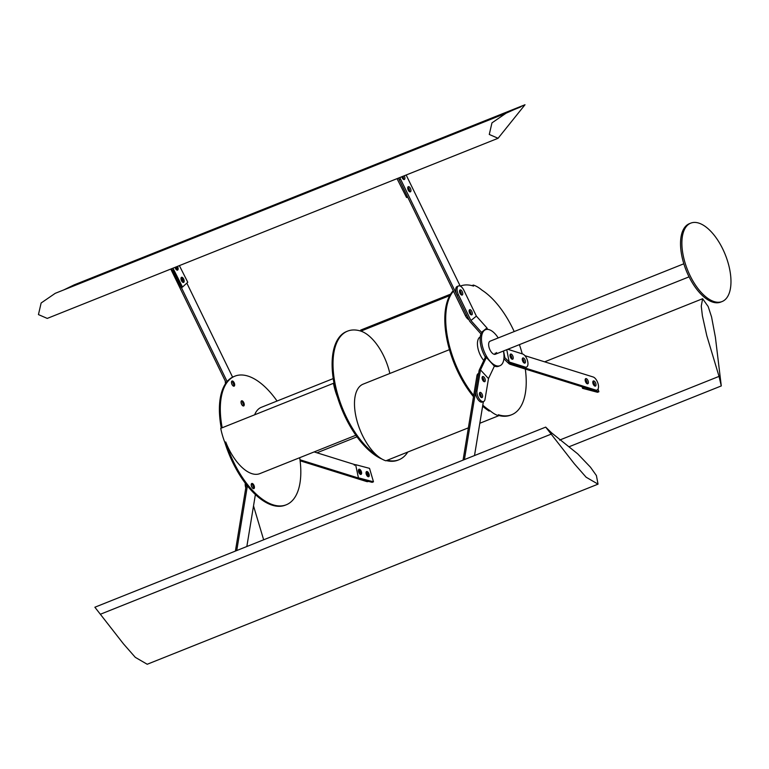 <?xml version="1.0" encoding="UTF-8"?>
<svg xmlns="http://www.w3.org/2000/svg" width="769" height="769" viewBox="0 0 769 769"><rect width="100%" height="100%" fill="white"/><g stroke="black" fill="none" stroke-linecap="round" stroke-linejoin="round"><path stroke-width="1.15" d="M722.091 301.544L720.736 302.082A42.218 20.34 -111.8 0 1 712.93 302.179A42.218 20.34 -111.8 0 1 683.641 263.152A42.218 20.34 -111.8 0 1 689.409 223.673L690.764 223.135A42.218 20.34 -111.8 0 1 698.569 223.029A42.218 20.34 -111.8 0 1 727.859 262.056A42.218 20.34 -111.8 0 1 722.091 301.544A42.218 20.34 -111.8 0 1 714.286 301.64A42.218 20.34 -111.8 0 1 684.996 262.613A42.218 20.34 -111.8 0 1 690.764 223.135M241.101 402.86A2.768 1.336 -111.8 0 1 241.428 403.446A2.768 1.336 -111.8 0 1 241.889 404.83M231.546 383.125A2.768 1.336 -111.8 0 1 231.844 383.654A2.768 1.336 -111.8 0 1 232.296 384.99A2.768 1.336 -111.8 0 0 231.546 383.125M225.5 383.712A7.036 3.393 -111.8 0 1 225.355 381.213M245.292 483.24L245.301 483.23A7.036 3.393 -111.8 0 0 245.792 487.863M251.261 485.412A2.768 1.336 -111.8 0 1 252.203 487.69A2.768 1.336 -111.8 0 0 251.261 485.412M683.833 263.786L490.122 341.176A7.036 3.393 68.2 0 0 489.997 349.914A7.036 3.393 68.2 0 0 495.342 354.249A7.036 3.393 68.2 0 0 496.63 352.538A7.036 3.393 68.2 0 1 495.342 354.249A7.036 3.393 68.2 0 0 496.63 352.538M470.907 314.694A2.768 1.336 68.2 0 0 470.445 311.945A2.768 1.336 68.2 0 0 469.186 310.378M471.801 311.397A2.768 1.336 68.2 0 0 469.696 309.696A2.768 1.336 68.2 0 0 469.648 313.127A2.768 1.336 68.2 0 0 471.753 314.838A2.768 1.336 68.2 0 0 471.801 311.397M460.862 292.153A2.768 1.336 68.2 0 0 459.602 290.595A2.768 1.336 -111.8 0 1 461.323 294.902A2.768 1.336 68.2 0 0 460.862 292.153M462.217 291.614A2.768 1.336 68.2 0 0 460.112 289.903A2.768 1.336 68.2 0 0 460.064 293.345A2.768 1.336 68.2 0 0 462.169 295.056A2.768 1.336 68.2 0 0 462.217 291.614M483.788 360.478A14.678 7.075 -111.8 0 1 480.269 354.999A14.678 7.075 -111.8 0 1 480.269 336.899A14.678 7.075 -111.8 0 0 477.674 346.781A14.678 7.075 -111.8 0 0 483.788 360.478A14.678 7.075 -111.8 0 1 477.626 341.359A14.678 7.075 -111.8 0 1 480.269 336.899M498.206 337.947A19.388 9.343 68.2 0 0 485.537 329.709A19.388 9.343 68.2 0 1 489.238 329.699A19.388 9.343 68.2 0 1 498.206 337.947A19.388 9.343 68.2 0 0 487.661 329.392L486.969 327.969L481.5 332.362L482.192 333.784A19.388 9.343 68.2 0 0 485.201 353.769A19.388 9.343 68.2 0 0 499.927 365.727A19.388 9.343 68.2 0 0 503.435 351.02A19.388 9.343 68.2 0 1 503.762 359.681A19.388 9.343 68.2 0 1 499.927 365.727A19.388 9.343 68.2 0 0 503.993 357.431L504.868 357.71L503.56 350.962M483.845 354.317A19.388 9.343 68.2 0 0 485.364 357.143A19.388 9.343 68.2 0 1 480.971 333.938A19.388 9.343 68.2 0 0 483.845 354.317M494.38 366.102A19.388 9.343 68.2 0 0 498.581 366.265A19.388 9.343 68.2 0 1 494.88 366.275A19.388 9.343 68.2 0 1 494.38 366.102A19.388 9.343 68.2 0 0 498.581 366.265L499.927 365.727A19.388 9.343 68.2 0 1 496.226 365.736A19.388 9.343 68.2 0 1 482.865 347.742A19.388 9.343 68.2 0 1 485.537 329.709A19.388 9.343 68.2 0 0 481.711 335.755A19.388 9.343 68.2 0 0 486.556 356.326L486.364 357.47L494.371 366.15L494.563 365.006A19.388 9.343 68.2 0 0 499.927 365.727M482.192 333.784L481.192 334.179L469.686 321.298L457.055 295.219A7.036 3.393 68.2 0 1 457.18 286.491L458.526 285.943A7.036 3.393 68.2 0 0 458.401 294.681L470.916 320.519L476.386 316.117L463.87 290.278A7.036 3.393 68.2 0 0 458.526 285.943M494.611 354.365A7.036 3.393 68.2 0 0 495.274 353.086A7.036 3.393 68.2 0 1 494.611 354.365A7.036 3.393 68.2 0 0 495.274 353.086M481.5 332.362L470.916 320.519M476.386 316.117L486.969 327.969M490.122 341.176A7.036 3.393 68.2 0 0 489.997 349.914A7.036 3.393 68.2 0 0 495.342 354.249A7.036 3.393 68.2 0 1 489.997 349.914A7.036 3.393 68.2 0 1 490.122 341.176M511.818 359.065A2.768 1.336 68.2 0 0 510.097 354.749M512.125 359.21A2.768 1.336 68.2 0 0 512.654 359.21A2.768 1.336 68.2 0 0 513.038 356.633A2.768 1.336 68.2 0 0 511.135 354.057A2.768 1.336 68.2 0 0 510.606 354.067A2.768 1.336 68.2 0 0 510.222 356.643A2.768 1.336 68.2 0 0 512.125 359.21M524.064 362.958A2.768 1.336 68.2 0 0 522.343 358.642A2.768 1.336 -111.8 0 1 524.064 361.593A2.768 1.336 -111.8 0 1 524.064 362.958M524.381 363.103A2.768 1.336 68.2 0 0 524.91 363.103A2.768 1.336 68.2 0 0 525.294 360.526A2.768 1.336 68.2 0 0 523.381 357.96A2.768 1.336 68.2 0 0 522.853 357.96A2.768 1.336 68.2 0 0 522.468 360.536A2.768 1.336 68.2 0 0 524.381 363.103M506.771 349.684L509.155 361.978L525.15 367.073A7.036 3.393 68.2 0 0 526.496 367.063A7.036 3.393 68.2 0 0 527.467 360.517A7.036 3.393 68.2 0 0 522.612 353.99L507.79 349.28M525.15 367.073L523.795 367.611L507.646 362.478L503.897 358.729M509.155 361.978L504.868 357.71M523.795 367.611A7.036 3.393 68.2 0 0 525.14 367.611L526.496 367.063M483.864 381.53A2.768 1.336 68.2 0 0 483.903 381.357A2.768 1.336 68.2 0 0 482.144 377.223M482.105 377.396A2.768 1.336 68.2 0 0 482.845 380.424A2.768 1.336 68.2 0 0 484.71 381.674A2.768 1.336 68.2 0 0 485.258 380.818A2.768 1.336 68.2 0 0 484.518 377.79A2.768 1.336 68.2 0 0 482.653 376.531A2.768 1.336 68.2 0 0 482.105 377.396M481.202 397.419A2.768 1.336 68.2 0 0 481.24 397.246A2.768 1.336 68.2 0 0 479.472 393.113A2.768 1.336 -111.8 0 1 480.019 393.574A2.768 1.336 -111.8 0 1 481.202 397.419M479.443 393.286A2.768 1.336 68.2 0 0 480.183 396.304A2.768 1.336 68.2 0 0 482.038 397.563A2.768 1.336 68.2 0 0 482.586 396.708A2.768 1.336 68.2 0 0 481.846 393.68A2.768 1.336 68.2 0 0 479.991 392.421A2.768 1.336 68.2 0 0 479.443 393.286M480.971 333.938A19.388 9.343 68.2 0 0 480.356 336.293A19.388 9.343 68.2 0 0 485.364 357.143M494.371 366.15L488.498 378.588L480.49 369.908L477.011 390.652L475.655 391.19L479.174 370.254L485.566 356.729L486.556 356.326M477.011 390.652A7.036 3.393 68.2 0 0 478.895 398.332A7.036 3.393 68.2 0 0 483.624 401.533A7.036 3.393 68.2 0 0 485.018 399.332L488.498 378.588M480.49 369.908L486.364 357.47M475.655 391.19A7.036 3.393 68.2 0 0 477.549 398.871A7.036 3.393 68.2 0 0 482.269 402.072L483.624 401.533M231.642 381.414A2.768 1.336 -111.8 0 1 233.353 383.471A2.768 1.336 -111.8 0 1 233.555 386.153M241.226 401.168A2.768 1.336 -111.8 0 1 242.975 403.244A2.768 1.336 -111.8 0 1 243.139 405.955A2.768 1.336 -111.8 0 1 241.226 403.389A2.768 1.336 -111.8 0 1 241.61 400.812A2.768 1.336 -111.8 0 1 242.139 400.812A2.768 1.336 -111.8 0 1 244.052 403.379A2.768 1.336 -111.8 0 1 243.667 405.955A2.768 1.336 -111.8 0 1 243.129 405.955A2.768 1.336 -111.8 0 0 242.975 403.254A2.768 1.336 -111.8 0 0 241.235 401.168A2.768 1.336 -111.8 0 1 241.235 401.168M241.082 402.764A2.768 1.336 -111.8 0 1 241.937 404.907M181.167 277.647A2.768 1.336 -111.8 0 1 182.916 279.724A2.768 1.336 -111.8 0 1 183.08 282.434M181.023 279.243A2.768 1.336 -111.8 0 1 181.878 281.387M176.562 266.747A2.768 1.336 -111.8 0 1 177.043 270.111M175.207 267.285A2.768 1.336 -111.8 0 1 175.832 269.054M226.134 382.808L171.554 270.659A7.036 3.393 -111.8 0 1 170.881 269.015M227.134 381.549L172.91 270.121M186.838 283.107L232.594 377.146M231.661 381.366A2.768 1.336 -111.8 0 1 231.671 381.376A2.768 1.336 -111.8 0 1 233.411 383.462A2.768 1.336 -111.8 0 1 233.574 386.163A2.768 1.336 -111.8 0 1 231.661 383.587A2.768 1.336 -111.8 0 1 232.046 381.011A2.768 1.336 -111.8 0 1 232.574 381.011A2.768 1.336 -111.8 0 1 234.487 383.587A2.768 1.336 -111.8 0 1 234.103 386.163A2.768 1.336 -111.8 0 1 233.565 386.163M251.415 483.845A2.768 1.336 -111.8 0 1 251.425 483.845A2.768 1.336 -111.8 0 1 253.164 485.931A2.768 1.336 -111.8 0 1 253.328 488.632A2.768 1.336 -111.8 0 1 251.415 486.056A2.768 1.336 -111.8 0 1 251.799 483.48A2.768 1.336 -111.8 0 1 252.328 483.48A2.768 1.336 -111.8 0 1 254.231 486.056A2.768 1.336 -111.8 0 1 253.857 488.632A2.768 1.336 -111.8 0 1 253.318 488.632M222.183 427.766A69.258 33.375 -111.8 0 1 234.862 376.166A69.258 33.375 -111.8 0 1 248.156 376.147A69.258 33.375 -111.8 0 1 277.061 401.034M334.063 383.51A69.258 33.375 68.2 0 0 382.164 459.16A69.258 33.375 -111.8 0 1 337.533 397.323A69.258 33.375 -111.8 0 1 334.063 383.51A69.258 33.375 -111.8 0 1 346.665 331.497A69.258 33.375 68.2 0 0 334.063 383.51L333.448 383.308A41.276 19.888 -111.8 0 0 337.533 397.323M449.452 349.655L363.16 384.135A41.276 19.888 68.2 0 0 355.72 415.481A41.276 19.888 68.2 0 0 377.329 455.748A69.258 33.375 -111.8 0 1 336.14 388.556A69.258 33.375 -111.8 0 1 347.569 331.131A69.258 33.375 -111.8 0 1 360.863 331.122A69.258 33.375 68.2 0 0 347.569 331.131A69.258 33.375 68.2 0 0 334.967 383.145A69.258 33.375 68.2 0 0 377.329 455.748A41.276 19.888 68.2 0 0 385.865 460.804L468.369 427.843M355.864 435.254L259.787 473.646A41.276 19.888 -111.8 0 1 225.73 441.992L224.827 442.348A41.276 19.888 -111.8 0 1 220.741 428.343L333.448 383.308M254.635 414.799A41.276 19.888 -111.8 0 1 261.335 407.31L333.227 378.588M398.063 460.122A69.258 33.375 -111.8 0 1 386.374 460.602A69.258 33.375 68.2 0 0 398.063 460.122L398.957 459.756A69.258 33.375 -111.8 0 1 387.278 460.237A69.258 33.375 68.2 0 0 398.957 459.756A69.258 33.375 68.2 0 0 407.762 452.057A69.258 33.375 -111.8 0 1 398.957 459.756L398.063 460.122M299.699 457.699A69.258 33.375 -111.8 0 1 286.251 504.791L285.357 505.146A69.258 33.375 -111.8 0 1 224.827 442.348M221.28 428.131A69.258 33.375 -111.8 0 1 233.959 376.522L234.862 376.166M286.251 504.791A69.258 33.375 -111.8 0 1 225.73 441.992M522.238 353.875A69.258 33.375 68.2 0 0 519.411 344.637M514.192 331.564A69.258 33.375 68.2 0 0 481.913 290.115A41.276 19.888 68.2 0 0 473.377 285.059L471.955 285.626M450.576 294.162L360.671 330.093L360.863 331.122A40.171 19.36 68.2 0 1 389.835 373.474M482.624 406.167A69.258 33.375 68.2 0 0 489.132 411.079L490.036 410.713A41.276 19.888 68.2 0 0 498.572 415.769L479.818 423.267M449.73 295.613L360.863 331.122M525.314 369.043A69.258 33.375 68.2 0 1 511.664 414.731A69.258 33.375 68.2 0 1 498.37 414.741L498.572 415.769M473.377 285.059L473.569 286.087A69.258 33.375 68.2 0 0 460.275 286.106M453.441 291.124A69.258 33.375 68.2 0 0 473.694 395.477M482.797 405.157A69.258 33.375 68.2 0 0 490.036 410.713M453.239 290.711A69.258 33.375 68.2 0 0 473.493 396.698M498.504 415.414A69.258 33.375 68.2 0 0 510.77 415.087L511.664 414.731M408.156 186.771A2.768 1.336 -111.8 0 1 408.31 186.684A2.768 1.336 -111.8 0 1 410.511 188.597A2.768 1.336 -111.8 0 1 410.521 191.75A2.768 1.336 -111.8 0 1 410.367 191.837A2.768 1.336 -111.8 0 1 408.166 189.924A2.768 1.336 -111.8 0 1 408.156 186.771M407.801 187.376A2.768 1.336 -111.8 0 1 409.521 191.683A2.768 1.336 68.2 0 0 409.021 188.857A2.768 1.336 68.2 0 0 407.801 187.376M404.225 175.784A2.768 1.336 -111.8 0 1 404.484 179.417A2.768 1.336 -111.8 0 1 404.331 179.504A2.768 1.336 -111.8 0 1 401.831 176.745M402.869 176.322A2.768 1.336 -111.8 0 1 403.485 179.36A2.768 1.336 68.2 0 0 402.985 176.524A2.768 1.336 68.2 0 0 402.869 176.322M468.907 319.693A7.036 3.393 -111.8 0 1 465.322 315.54L399.226 179.696A7.036 3.393 -111.8 0 1 398.544 178.052M457.055 295.229L400.572 179.158A7.036 3.393 -111.8 0 1 399.899 177.514M406.167 175.015L460.208 286.068M176.716 269.967A2.768 1.336 68.2 0 0 176.216 267.131A2.768 1.336 68.2 0 0 176.111 266.93M175.072 267.343A2.768 1.336 68.2 0 0 175.495 268.487A2.768 1.336 68.2 0 0 177.562 270.111A2.768 1.336 68.2 0 0 177.572 266.593A2.768 1.336 68.2 0 0 177.466 266.391M182.762 282.29A2.768 1.336 68.2 0 0 182.253 279.455A2.768 1.336 68.2 0 0 181.032 277.974M181.542 280.81A2.768 1.336 68.2 0 0 183.599 282.434A2.768 1.336 68.2 0 0 183.608 278.916A2.768 1.336 68.2 0 0 181.551 277.292A2.768 1.336 68.2 0 0 181.542 280.81M525.006 104.738L506.06 113.206L491.958 122.877L489.276 134.46L498.072 138.285L525.006 104.738L74.18 284.857L63.827 289.894M506.06 113.206L55.233 293.325L41.132 302.996L38.45 314.588L47.245 318.414L498.072 138.285M398.39 178.12L400.245 181.801M397.035 178.658L406.58 197.546L407.695 197.104M172.977 268.179L182.513 287.068L187.771 282.252L179.379 265.622M171.622 268.717L181.167 287.606M182.513 287.068L181.378 287.519M367.092 471.532A2.768 1.336 68.2 0 0 366.621 471.541A2.768 1.336 68.2 0 0 366.246 474.165A2.768 1.336 68.2 0 0 368.197 476.703A2.768 1.336 68.2 0 0 368.678 476.693A2.768 1.336 68.2 0 0 369.043 474.069A2.768 1.336 68.2 0 0 367.092 471.532M359.459 469.215A2.768 1.336 68.2 0 0 358.988 469.234A2.768 1.336 68.2 0 0 358.614 471.858A2.768 1.336 68.2 0 0 360.565 474.396A2.768 1.336 68.2 0 0 361.036 474.377A2.768 1.336 68.2 0 0 361.411 471.753A2.768 1.336 68.2 0 0 359.459 469.215M582.171 386.797L582.498 388.316L597.542 392.286L598.897 391.748L598.022 389.095M721.284 385.932L715.401 337.312L711.565 316.934L708.153 306.514L702.616 298.718L701.261 306.158L702.385 315.79L706.798 335.697L719.034 376.387L721.284 385.932L568.983 446.789M253.52 505.896L263.652 539.8M373.484 481.807L369.524 468.35L355.634 464.678L358.431 477.837L373.484 481.807L372.129 482.346L357.085 478.376L356.912 477.549M586.958 383.625A2.768 1.336 68.2 0 0 585.238 379.319A2.768 1.336 -111.8 0 1 586.968 382.27A2.768 1.336 -111.8 0 1 586.958 383.625M594.6 385.942A2.768 1.336 68.2 0 0 592.87 381.626A2.768 1.336 -111.8 0 1 594.6 384.577A2.768 1.336 -111.8 0 1 594.6 385.942M583.748 387.288L593.159 390.229M594.975 390.71L598.897 391.748M583.844 387.768L582.498 388.316M360.2 474.233A2.768 1.336 68.2 0 0 358.479 469.917M367.832 476.54A2.768 1.336 68.2 0 0 366.111 472.233M358.431 477.837L357.085 478.376M355.634 464.678L354.288 465.226M545.692 427.112L574.28 463.717L586.122 477.213L598.042 484.143L596.398 475.55L590.429 467.148L577.702 453.854L551.546 432.812L545.692 427.112L94.866 607.231L123.453 643.845L135.296 657.341L147.215 664.262L598.042 484.143M358.604 469.59A2.768 1.336 -111.8 0 1 360.651 472.695A2.768 1.336 -111.8 0 1 360.517 474.377M358.46 471.186A2.768 1.336 -111.8 0 1 359.296 473.233A2.768 1.336 -111.8 0 1 359.315 473.329M366.236 471.897A2.768 1.336 -111.8 0 1 368.284 475.002A2.768 1.336 -111.8 0 1 368.149 476.693M366.092 473.493A2.768 1.336 -111.8 0 1 366.928 475.54A2.768 1.336 -111.8 0 1 366.948 475.636M368.447 481.375L368.005 481.548A7.036 3.393 -111.8 0 1 366.669 481.557L300.112 460.785M369.351 481.01A7.036 3.393 -111.8 0 1 368.024 481.019L366.669 481.557M314.165 451.922L355.374 464.784M358.162 477.943L299.987 459.775M251.386 483.893A2.768 1.336 -111.8 0 1 252.347 484.537M235.401 551.085L246.33 484.576M255.385 494.573L246.839 546.509M236.746 550.546L247.378 485.902M588.314 381.732A2.768 1.336 -111.8 0 1 587.804 383.779A2.768 1.336 -111.8 0 1 585.238 380.674A2.768 1.336 -111.8 0 1 585.747 378.627A2.768 1.336 -111.8 0 1 588.314 381.732M595.946 384.039A2.768 1.336 -111.8 0 1 595.437 386.086A2.768 1.336 -111.8 0 1 592.87 382.991A2.768 1.336 -111.8 0 1 593.38 380.943A2.768 1.336 -111.8 0 1 595.946 384.039M524.891 355.663L593.13 376.973A7.036 3.393 -111.8 0 1 598.32 384.846A7.036 3.393 -111.8 0 1 597.023 390.046L595.667 390.594A7.036 3.393 -111.8 0 1 594.341 390.594L510.222 364.333A7.036 3.393 -111.8 0 1 507.828 362.535M597.023 390.046A7.036 3.393 -111.8 0 1 595.696 390.056L511.577 363.795A7.036 3.393 -111.8 0 1 510.952 363.526M510.078 354.807A2.768 1.336 -111.8 0 1 511.818 357.7M463.063 460.122L476.924 375.81A7.036 3.393 -111.8 0 1 478.318 373.599L478.635 373.474M483.374 401.629L474.511 455.546M464.418 459.583L478.28 375.272A7.036 3.393 -111.8 0 1 478.453 374.541M482.634 377.637A2.768 1.336 -111.8 0 1 483.816 381.501M458.401 294.681L457.055 295.219M171.554 270.659L172.429 270.313M399.226 179.696L400.572 179.158M465.322 315.54L466.639 315.011M520.632 106.987L69.806 287.106M719.034 376.387L559.592 440.089M551.325 434.072L100.499 614.2M594.341 390.594L595.696 390.056M510.222 364.333L511.577 363.795M476.924 375.81L478.28 375.272M346.665 331.497L347.569 331.131L346.665 331.497M689.053 276.85L495.342 354.249M702.616 298.718L544.654 361.834M526.034 369.274L525.381 369.533M356.979 436.821L316.982 452.797"/></g></svg>
